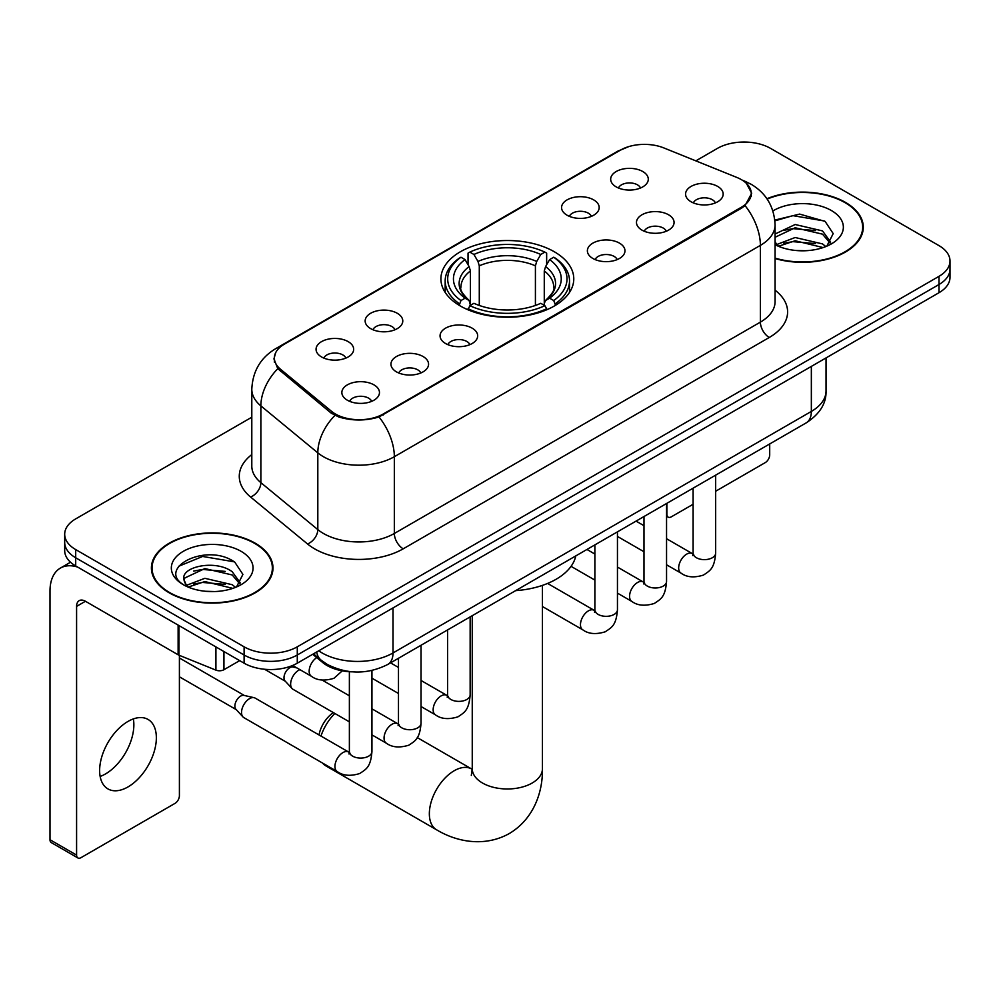 <?xml version="1.0" encoding="UTF-8"?>
<svg xmlns="http://www.w3.org/2000/svg" width="1000" height="1000" viewBox="0 0 1000 1000"><rect width="100%" height="100%" fill="white"/><g stroke="black" fill="none" stroke-linecap="round" stroke-linejoin="round"><path stroke-width="1.5" d="M554.325 251.762A66.438 38.35 0 0 0 481.925 243.45A66.438 38.35 0 0 0 440.913 278.888A66.438 38.35 0 0 0 460.375 306.012A66.438 38.35 0 0 0 532.762 314.325A66.438 38.35 0 0 0 573.775 278.888A66.438 38.35 0 0 0 554.325 251.762M567.087 215.225A18.8 10.85 180 0 1 563.35 212.162A18.8 10.85 180 0 1 569.575 198.675A18.8 10.85 180 0 1 593.675 199.875A18.8 10.85 180 0 1 597.4 212.162A18.8 10.85 180 0 1 567.087 215.225M591.388 216.363A11.275 6.513 0 0 0 588.35 213.188A11.275 6.513 0 0 0 577.238 211.537A11.275 6.513 0 0 0 569.375 216.363M370.675 328.625A18.8 10.85 180 0 1 366.938 325.562A18.8 10.85 180 0 1 373.175 312.062A18.8 10.85 180 0 1 397.262 313.275A18.8 10.85 180 0 1 401 325.562A18.8 10.85 180 0 1 370.675 328.625M394.975 329.75A11.275 6.513 0 0 0 391.95 326.575A11.275 6.513 0 0 0 380.825 324.925A11.275 6.513 0 0 0 372.962 329.75M321.575 356.975A18.8 10.85 180 0 1 317.838 353.9A18.8 10.85 180 0 1 324.062 340.412A18.8 10.85 180 0 1 348.162 341.625A18.8 10.85 180 0 1 351.887 353.9A18.8 10.85 180 0 1 321.575 356.975M345.875 358.1A11.275 6.513 0 0 0 342.837 354.925A11.275 6.513 0 0 0 331.725 353.275A11.275 6.513 0 0 0 323.862 358.1M616.188 186.887A18.8 10.85 180 0 1 612.45 183.812A18.8 10.85 180 0 1 618.688 170.325A18.8 10.85 180 0 1 642.775 171.525A18.8 10.85 180 0 1 646.513 183.812A18.8 10.85 180 0 1 616.188 186.887M640.487 188.012A11.275 6.513 0 0 0 637.463 184.838A11.275 6.513 0 0 0 626.337 183.188A11.275 6.513 0 0 0 618.475 188.012M641.975 230.125A18.8 10.85 180 0 1 638.25 227.05A18.8 10.85 180 0 1 644.475 213.562A18.8 10.85 180 0 1 668.562 214.775A18.8 10.85 180 0 1 672.3 227.05A18.8 10.85 180 0 1 641.975 230.125M666.275 231.25A11.275 6.513 0 0 0 663.25 228.075A11.275 6.513 0 0 0 652.138 226.425A11.275 6.513 0 0 0 644.262 231.25M592.875 258.475A18.8 10.85 180 0 1 589.15 255.4A18.8 10.85 180 0 1 595.375 241.912A18.8 10.85 180 0 1 619.462 243.125A18.8 10.85 180 0 1 623.2 255.4A18.8 10.85 180 0 1 592.875 258.475M617.175 259.6A11.275 6.513 0 0 0 614.15 256.425A11.275 6.513 0 0 0 603.038 254.775A11.275 6.513 0 0 0 595.163 259.6M445.562 343.512A18.8 10.85 180 0 1 441.838 340.45A18.8 10.85 180 0 1 448.062 326.95A18.8 10.85 180 0 1 472.163 328.162A18.8 10.85 180 0 1 475.887 340.45A18.8 10.85 180 0 1 445.562 343.512M469.862 344.65A11.275 6.513 0 0 0 466.838 341.475A11.275 6.513 0 0 0 455.725 339.825A11.275 6.513 0 0 0 447.863 344.65M396.463 371.863A18.8 10.85 180 0 1 392.738 368.8A18.8 10.85 180 0 1 398.963 355.3A18.8 10.85 180 0 1 423.05 356.512A18.8 10.85 180 0 1 426.788 368.8A18.8 10.85 180 0 1 396.463 371.863M420.763 372.987A11.275 6.513 0 0 0 417.738 369.825A11.275 6.513 0 0 0 406.625 368.175A11.275 6.513 0 0 0 398.75 372.987M347.362 400.213A18.8 10.85 180 0 1 343.638 397.15A18.8 10.85 180 0 1 349.862 383.65A18.8 10.85 180 0 1 373.95 384.862A18.8 10.85 180 0 1 377.688 397.15A18.8 10.85 180 0 1 347.362 400.213M371.662 401.337A11.275 6.513 0 0 0 368.638 398.175A11.275 6.513 0 0 0 357.525 396.525A11.275 6.513 0 0 0 349.65 401.337M691.075 201.775A18.8 10.85 180 0 1 687.35 198.7A18.8 10.85 180 0 1 693.575 185.212A18.8 10.85 180 0 1 717.675 186.425A18.8 10.85 180 0 1 721.4 198.7A18.8 10.85 180 0 1 691.075 201.775M715.375 202.9A11.275 6.513 0 0 0 712.35 199.725A11.275 6.513 0 0 0 701.237 198.075A11.275 6.513 0 0 0 693.375 202.9M736.812 177.425A33.837 19.538 180 0 1 741.338 179.613A33.837 19.538 180 0 1 751.25 193.438A33.837 19.538 180 0 1 741.338 207.25L383.263 413.988A33.837 19.538 180 0 1 331.6 411.375L280.5 369.237A33.837 19.538 180 0 1 274.387 358.025A33.837 19.538 180 0 1 284.3 344.212L620.487 150.113A33.837 19.538 180 0 1 663.838 147.925L736.812 177.425M352.362 671.838A37.6 21.713 180 0 1 322.775 662.588L312.712 654.287M775.075 258.538A60.788 35.1 0 0 0 863.288 227.213A60.788 35.1 0 0 0 845.475 202.387A60.788 35.1 0 0 0 766.938 198.738M255.188 543.188A60.788 35.1 0 0 0 188.938 535.588A60.788 35.1 0 0 0 151.4 568.013A60.788 35.1 0 0 0 169.213 592.825A60.788 35.1 0 0 0 235.463 600.438A60.788 35.1 0 0 0 272.987 568.013A60.788 35.1 0 0 0 255.188 543.188M152.037 571.175A60.788 35.1 0 0 0 151.825 572.1M746.4 183.35L751.688 193.225L745.062 205.613L741.775 208L379.012 416.962C365.588 421 352.175 421 338.762 416.962L331.163 413.113L277.787 368.663L273.938 358.913L275.675 352.688M251.8 417.212L75.7 518.888A37.6 21.713 0 0 0 64.688 534.237L64.688 550.612A37.6 21.713 0 0 0 75.7 565.962L244.1 663.188L244.1 655A37.6 21.713 0 0 0 297.288 655L938.988 284.525A37.6 21.713 0 0 0 950 269.163A37.6 21.713 0 0 1 938.988 284.525L297.288 655A37.6 21.713 0 0 1 244.1 655L75.7 557.775L244.1 655L244.1 646.812A37.6 21.713 0 0 0 297.288 646.812L938.988 276.337A37.6 21.713 0 0 0 950 260.975A37.6 21.713 0 0 0 938.988 245.625L770.588 148.4A37.6 21.713 0 0 0 717.4 148.4L695.825 160.863M64.688 542.425A37.6 21.713 0 0 0 75.7 557.775A37.6 21.713 0 0 1 64.688 542.425M64.688 534.237A37.6 21.713 0 0 0 75.7 549.587L244.1 646.812M272.575 572.1A60.788 35.1 0 0 0 272.362 571.175M862.875 231.3A60.788 35.1 0 0 0 862.663 230.362M244.1 663.188A37.6 21.713 0 0 0 297.288 663.188L938.988 292.712A37.6 21.713 0 0 0 950 277.35L950 260.975M775.075 258.125A60.163 34.737 0 0 0 862.663 227.213A60.163 34.737 0 0 0 845.037 202.65A60.163 34.737 0 0 0 767.175 199.088M795.7 250.475L805.15 250.75M776.912 244.475L795.163 237.512L822.525 243.912L825.837 246.575M778.6 246.225L795.163 240.763L823.112 247.575M775.075 241.562A28.325 16.35 0 0 0 778.85 246.45M775.075 234.013L795.163 224.513L822.525 230.912L830.662 242.162M775.075 237.262L795.163 227.763L822.525 234.163L830.013 243M775.075 244.7A40.862 23.588 0 0 0 831.388 243.888A40.862 23.588 0 0 0 831.388 210.525A40.862 23.588 0 0 0 772.9 210.938M826.8 246.175L833.2 233.6L825.113 221.4L799.638 214.088L774.825 220.087M777.2 245.738L775.075 243.475M774.9 220.863L792.925 215.65L824.55 221.025M783.925 230.287L792.925 228.65L815.512 230.588M783.925 243.275L792.925 241.65L815.512 243.588M666.55 514.087L666.888 514.288A6.262 3.613 120 0 0 668.188 517.15A6.262 3.613 120 0 0 671.312 516.838L693.1 504.275M715.662 491.238L765.263 462.6A6.262 3.613 120 0 0 769.7 454.925L769.7 443.95M666.888 514.288L666.888 503.312M169.65 592.575A60.163 34.737 0 0 0 235.225 600.1A60.163 34.737 0 0 0 272.362 568.013A60.163 34.737 0 0 0 254.737 543.45A60.163 34.737 0 0 0 189.175 535.913A60.163 34.737 0 0 0 152.037 568.013A60.163 34.737 0 0 0 169.65 592.575M205.4 591.275L214.85 591.55M186.625 585.275L204.862 578.312L232.225 584.712L235.538 587.375M188.3 587.025L204.862 581.562L232.825 588.375M186.912 586.538L183.975 579.675A28.325 16.35 0 0 0 188.55 587.25M240.362 582.962L232.225 571.725C215.225 559.038 180.238 566.862 183.975 579.675L183.875 578.425M184.05 580.075L184.838 577.962L204.862 568.575L232.225 574.975L239.725 583.8M236.513 586.975L242.913 574.4L234.812 562.2C206.15 541.6 155.2 568.75 184.613 585.4L184.762 585.487M241.088 551.325A40.862 23.588 0 0 0 183.3 551.325A40.862 23.588 0 0 0 183.3 584.688A40.862 23.588 0 0 0 241.088 584.688A40.862 23.588 0 0 0 241.088 551.325M178.637 566.3L202.638 556.45L234.262 561.825M193.625 571.087L202.638 569.45L225.212 571.388M193.625 584.087L202.638 582.45L225.212 584.388M319 734.963A22.562 13.025 -60 0 1 333.375 712.613M334.85 713.462A35.1 20.263 120 0 0 320.962 736.087M322.55 763.062A35.1 20.263 120 0 0 325.825 765.85L436.613 829.812A35.1 20.263 -60 0 1 431.238 801.688A35.1 20.263 -60 0 1 454.162 770.763A35.1 20.263 -60 0 1 471.712 769.025L472.238 769.325M459.175 305.3L460.962 300.55A59.662 34.45 0 0 1 460.962 257.225L465.062 259.587A53.9 31.113 0 0 0 465.062 298.188L469.113 300.487L470.425 305.325M470.425 303.35L470.425 270.95L469.113 266.575L465.062 259.587M468.038 264.725L468.038 253.125L469.825 252.113A59.662 34.45 0 0 1 544.875 252.113L540.763 254.475A53.9 31.113 0 0 0 473.925 254.475L477.975 261.45L479.288 265.825L479.288 305.462M535.413 305.462L535.413 265.825L536.712 261.45L540.763 254.475M515.625 590.638A68.938 39.8 0 0 0 575.788 555.913M468.038 308.75A62.175 35.9 0 0 0 546.65 308.75L544.875 305.675A59.662 34.45 0 0 1 469.825 305.675L468.038 309.812M546.65 309.812L546.65 308.75M460.962 257.225L459.175 258.238A62.175 35.9 0 0 0 445.175 280.938A62.175 35.9 0 0 0 459.175 303.625M544.875 252.113L546.65 253.125L546.65 264.725M469.825 305.675L473.925 303.3A53.9 31.113 0 0 0 540.763 303.3L544.875 305.675M465.062 298.188L460.962 300.55M473.925 254.475L469.825 252.113M469.113 266.575A48.212 27.837 0 0 0 469.113 300.487L469.338 300.637C462.488 294.012 459.7 289.513 460.962 287.15A46.375 26.775 0 0 1 470.425 270.95M555.513 303.625A62.175 35.9 0 0 0 569.513 280.938A62.175 35.9 0 0 0 555.513 258.238L553.737 257.225A59.662 34.45 0 0 1 553.737 300.55L555.513 305.3M553.737 300.55L549.625 298.188A53.9 31.113 0 0 0 549.625 259.587L553.737 257.225M549.625 259.587L545.575 266.575L544.275 270.95L544.275 303.35L545.575 300.487L549.625 298.188M544.275 270.95A46.375 26.775 0 0 1 553.725 287.15C554.987 289.538 552.2 294.025 545.35 300.637L545.575 300.487A48.212 27.837 0 0 0 545.575 266.575M544.275 305.325L544.275 303.35M349.375 721.85L292.975 689.287A11.275 6.513 -60 0 1 292.062 688.562A11.275 6.513 -60 0 1 290.637 684.125A11.275 6.513 -60 0 1 298.612 670.3A11.275 6.513 -60 0 1 299.938 669.663M292.062 688.562L285.025 680.925A8.15 4.7 -60 0 1 283.988 677.725A8.15 4.7 -60 0 1 289.75 667.75A8.15 4.7 -60 0 1 293.038 667.038L296.9 667.913M371.938 670.475L371.938 751.562C370.662 767.475 366.075 769.175 359.762 773.512C350.45 776.4 342.962 775.75 337.287 771.575L243.875 717.638A11.275 6.513 -60 0 1 242.963 716.9A11.275 6.513 -60 0 1 241.537 712.475A11.275 6.513 -60 0 1 249.513 698.65A11.275 6.513 -60 0 1 254.062 697.675A11.275 6.513 -60 0 1 255.15 698.1L349.338 752.438M242.963 716.9L235.925 709.275A8.15 4.7 -60 0 1 234.887 706.075A8.15 4.7 -60 0 1 240.65 696.1A8.15 4.7 -60 0 1 243.938 695.387L254.062 697.675M133.35 718.925A40.113 23.163 -60 0 1 105.5 773.938A40.113 23.163 -60 0 1 100.15 776.438M128 786.925A40.113 23.163 120 0 0 154.2 751.575A40.113 23.163 120 0 0 148.05 719.438A40.113 23.163 120 0 0 128 721.425A40.113 23.163 120 0 0 101.788 756.775A40.113 23.163 120 0 0 107.938 788.913A40.113 23.163 120 0 0 128 786.925M223.938 651.55L223.938 669.712L239.675 660.625M77.575 567.05A50.138 28.95 -120 0 0 60.388 568.088A50.138 28.95 -120 0 0 50 591.038L50 839.737L76.588 855.088L76.588 606.388A12.537 7.237 60 0 1 79.188 600.65A12.537 7.237 60 0 1 85.45 601.275L178.125 654.775L178.125 625.1M76.588 855.088A6.262 3.613 120 0 0 77.888 857.95L51.3 842.6A6.262 3.613 -60 0 1 50 839.737M77.888 857.95A6.262 3.613 120 0 0 81.025 857.65L174.975 803.4A6.262 3.613 120 0 0 179.4 795.725L179.4 655.362M223.938 669.712A6.262 3.613 180 0 1 215.912 670.125L178.962 655.188A6.262 3.613 180 0 1 178.125 654.775M280.5 369.237L280.5 371.337M331.6 411.375L331.6 413.462M383.263 413.988L383.263 414.988M741.338 207.25L741.338 208.25M322.775 661.462L322.775 662.588M775.075 290.188A62.675 36.188 180 0 1 769.25 337.488L403.2 548.825A12.537 7.237 60 0 1 394.338 533.475L760.387 322.125A50.138 28.95 0 0 0 775.075 301.663L775.075 224.9A50.138 28.95 180 0 1 760.387 245.375A43.875 25.325 -120 0 0 745.062 205.613M403.2 548.825A62.675 36.188 180 0 1 314.562 548.825A62.675 36.188 180 0 1 307.55 543.987L250.6 497.038A62.675 36.188 180 0 1 251.8 454.575M323.438 533.475A50.138 28.95 0 0 0 394.338 533.475L394.338 456.712A50.138 28.95 180 0 1 323.438 456.712A50.138 28.95 180 0 1 317.812 452.85L260.875 405.887A50.138 28.95 180 0 1 251.8 389.288L251.8 466.05A50.138 28.95 0 0 0 260.875 482.65L317.812 529.6A50.138 28.95 0 0 0 323.438 533.475M775.075 224.9C774.225 206.875 766.3 193.363 751.3 184.35L744.975 181.262A43.875 20.55 112 0 0 743.112 180.725M379.012 416.962A43.875 25.325 60 0 1 394.338 456.712L760.387 245.375L760.387 322.125A12.537 7.237 60 0 0 769.25 337.488M280.3 346.987A43.875 25.325 -120 0 0 275.575 348.738C260.575 357.75 252.65 371.262 251.8 389.288M275.575 348.738L617.25 151.475A43.875 25.325 60 0 1 620.575 150.062M277.787 368.663A43.875 29.337 129.5 0 0 260.875 405.887L260.875 482.65A12.537 8.387 -50.5 0 1 250.6 497.038M334.9 415.438A43.875 29.337 129.5 0 0 317.812 452.85L317.812 529.6A12.537 8.387 -50.5 0 1 307.55 543.987M297.288 646.812L297.288 663.188M938.988 276.337L938.988 292.712M75.7 549.587L75.7 565.962M318.738 650.8A50.138 28.95 0 0 0 322.1 652.95A50.138 28.95 0 0 0 393.013 652.95L811.35 411.425A50.138 28.95 0 0 0 826.038 390.962C826.413 403.4 819.775 414.05 806.162 422.9L387.812 664.438A25.075 14.475 60 0 0 393.013 652.95L393.013 607.925M811.35 366.4L811.35 411.425A25.075 14.475 60 0 1 806.162 422.9M316.7 651.975A25.075 16.762 129.5 0 0 321.075 660.125L313.463 653.85M542.438 585.388L542.438 768.713A35.1 20.263 180 0 1 532.163 783.037A35.1 20.263 180 0 1 482.525 783.037A35.1 20.263 180 0 1 472.25 768.713L471.3 775.438M535.413 265.825A46.375 26.775 0 0 0 479.288 265.825M536.712 261.45A48.212 27.837 0 0 0 477.975 261.45M715.662 475.15L715.662 553.125A11.275 6.513 180 0 1 711.838 558.013A11.275 6.513 180 0 1 696.4 557.725A11.275 6.513 180 0 1 693.1 553.125L692.738 555.562L693.737 554.725M715.662 553.125C714.375 569.025 709.788 570.725 703.487 575.075C694.163 577.962 686.675 577.312 681.012 573.125A11.275 6.513 -60 0 1 679.275 564.087A11.275 6.513 -60 0 1 686.65 554.15A11.275 6.513 -60 0 1 687.15 553.875A11.275 6.513 -60 0 1 692.288 553.587L693.062 554M666.55 503.5L666.55 581.475A11.275 6.513 180 0 1 662.738 586.362A11.275 6.513 180 0 1 647.3 586.075A11.275 6.513 180 0 1 643.988 581.475L643.625 583.913L644.638 583.075M666.55 581.475C665.275 597.375 660.688 599.075 654.388 603.425C645.062 606.312 637.575 605.662 631.9 601.475A11.275 6.513 -60 0 1 630.175 592.438A11.275 6.513 -60 0 1 637.55 582.5A11.275 6.513 -60 0 1 638.05 582.225A11.275 6.513 -60 0 1 643.188 581.938L643.962 582.337M617.45 531.85L617.45 609.825A11.275 6.513 180 0 1 613.625 614.7A11.275 6.513 180 0 1 598.188 614.425A11.275 6.513 180 0 1 594.888 609.825L594.525 612.263L595.538 611.425M617.45 609.825C616.175 625.725 611.587 627.425 605.275 631.775C595.962 634.65 588.475 634.012 582.8 629.825A11.275 6.513 -60 0 1 581.075 620.788A11.275 6.513 -60 0 1 588.438 610.85A11.275 6.513 -60 0 1 588.95 610.575A11.275 6.513 -60 0 1 594.087 610.288L594.85 610.688M470.15 616.9L470.15 694.862A11.275 6.513 180 0 1 466.325 699.75A11.275 6.513 180 0 1 450.887 699.475A11.275 6.513 180 0 1 447.587 694.862L447.225 697.3L448.225 696.475M470.15 694.862C468.862 710.775 464.275 712.475 457.975 716.825C448.65 719.7 441.163 719.05 435.5 714.875A11.275 6.513 -60 0 1 433.762 705.837A11.275 6.513 -60 0 1 441.138 695.888A11.275 6.513 -60 0 1 441.637 695.625A11.275 6.513 -60 0 1 446.775 695.337L447.55 695.738M421.037 645.25L421.037 723.213A11.275 6.513 180 0 1 417.225 728.1A11.275 6.513 180 0 1 401.788 727.825A11.275 6.513 180 0 1 398.475 723.213L398.113 725.65L399.125 724.825M421.037 723.213C419.762 739.125 415.175 740.825 408.875 745.163C399.55 748.05 392.062 747.4 386.388 743.225A11.275 6.513 -60 0 1 384.663 734.188A11.275 6.513 -60 0 1 392.038 724.237A11.275 6.513 -60 0 1 392.537 723.975A11.275 6.513 -60 0 1 397.675 723.688L398.45 724.087M371.938 751.562A11.275 6.513 180 0 1 368.113 756.45A11.275 6.513 180 0 1 352.675 756.175A11.275 6.513 180 0 1 349.375 751.562L349.012 754L350.025 753.162M337.287 771.575A11.275 6.513 -60 0 1 335.562 762.525A11.275 6.513 -60 0 1 342.925 752.588A11.275 6.513 -60 0 1 343.438 752.312A11.275 6.513 -60 0 1 348.575 752.025M292.663 665.462L311.5 676.338A11.275 6.513 -60 0 1 309.7 667.562A11.275 6.513 -60 0 1 316.737 657.6M76.588 606.388L85.45 601.275M178.962 625.588L178.962 655.188M215.912 670.125L215.912 646.912M274.387 358.025L274.387 362.175M751.25 193.438L751.25 196.425M617.25 151.475L628.713 146.625M744.975 181.262L742.25 180.162M387.812 664.438C367.638 674.562 347.463 674.562 327.3 664.438L321.075 660.125M826.038 390.962L826.038 357.912M862.663 232.237L862.663 227.213M668.188 517.15L666.55 516.213M272.362 573.038L272.362 568.013M152.037 573.038L152.037 568.013M542.438 768.713C542.9 791.737 533.975 818.825 509.312 833.538C484.263 847.525 456.35 841.725 436.613 829.812M445.175 292.4L445.175 280.938M569.513 292.4L569.513 280.938M471.712 769.025L417.262 737.588M472.25 615.688L472.25 768.713M681.012 573.125L666.55 564.788M643.988 551.75L617.45 536.438M693.1 488.188L693.1 553.125M692.288 553.587L666.55 538.725M643.988 525.7L636.05 521.112M631.9 601.475L617.45 593.125M594.888 580.1L571.05 566.337M643.988 516.525L643.988 581.475M643.188 581.938L617.45 567.075M594.888 554.05L586.95 549.462M582.8 629.825L542.438 606.525M594.888 544.875L594.888 609.825M594.087 610.288L547.587 583.438M435.5 714.875L421.037 706.525M398.475 693.5L371.938 678.175M447.587 629.925L447.587 694.862M446.775 695.337L421.037 680.475M398.475 667.45L390.538 662.862M386.388 743.225L371.938 734.875M264.55 669.25L285.312 681.25M398.475 658.275L398.475 723.213M397.675 723.688L371.938 708.825M349.375 695.8L322.15 680.075M291.413 665.95L293.463 667.138M179.4 676.8L236.213 709.6M349.375 671.712L349.375 751.562M179.4 657.975L244.363 695.487M311.5 676.338C317.05 680.5 324.55 681.15 333.975 678.288L342.287 670.837M60.388 568.088L70.525 562.225"/></g></svg>
